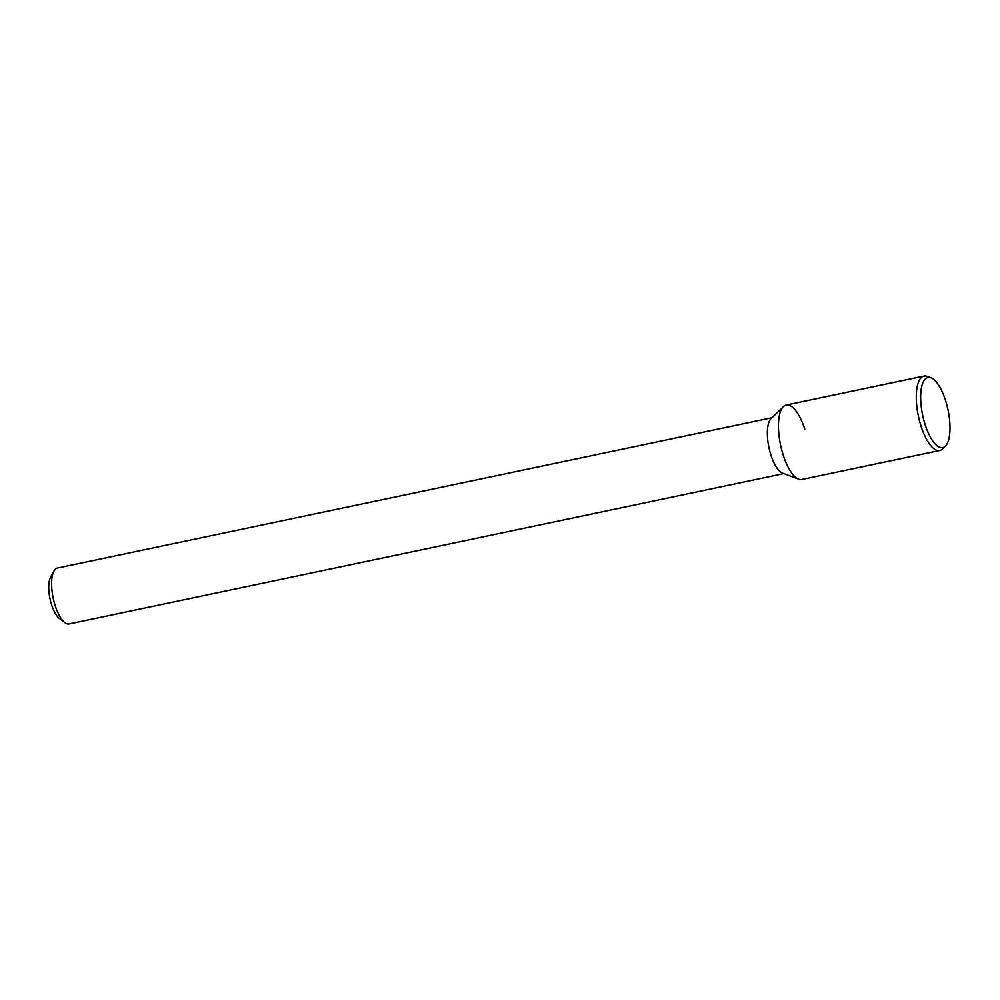 <?xml version="1.0" encoding="UTF-8"?>
<svg xmlns="http://www.w3.org/2000/svg" width="1000" height="1000" viewBox="0 0 1000 1000"><rect width="100%" height="100%" fill="white"/><g stroke="black" fill="none" stroke-linecap="round" stroke-linejoin="round"><path stroke-width="1.5" d="M772.038 417.713L57.413 568.05A28.562 10.325 78.1 0 0 53.963 571.062L50.613 577.137A22.85 8.263 78.1 0 0 50 598.787A22.85 8.263 78.1 0 0 59.288 618.362L64.8 622.575A28.562 10.325 78.1 0 0 69.175 623.938L783.787 473.612M53.963 571.062A28.562 10.325 78.1 0 0 53.188 598.125A28.562 10.325 78.1 0 0 64.8 622.575M783.388 406.637L771.062 418.663A28.562 10.325 78.1 0 0 768.95 447.55A28.562 10.325 78.1 0 0 782.525 473.137L798.65 479.175A38.038 13.75 78.1 0 1 780.575 445.1A38.038 13.75 78.1 0 1 783.388 406.637A38.038 13.75 78.1 0 1 804.812 429.288M930.975 377.775L927.237 376.375A38.038 13.75 78.1 0 0 924.025 376.062L786.2 405.05A38.038 13.75 78.1 0 0 780.575 445.1A38.038 13.75 78.1 0 0 801.862 479.487L939.688 450.5A38.038 13.75 78.1 0 0 942.5 448.913L945.362 446.125A35.838 12.962 78.1 0 0 945.487 400.312A35.838 12.962 78.1 0 0 930.975 377.775A35.838 12.962 78.1 0 0 922.65 415.213A35.838 12.962 78.1 0 0 945.362 446.125M924.025 376.062A38.038 13.75 78.1 0 0 918.4 416.112A38.038 13.75 78.1 0 0 939.688 450.5"/></g></svg>
